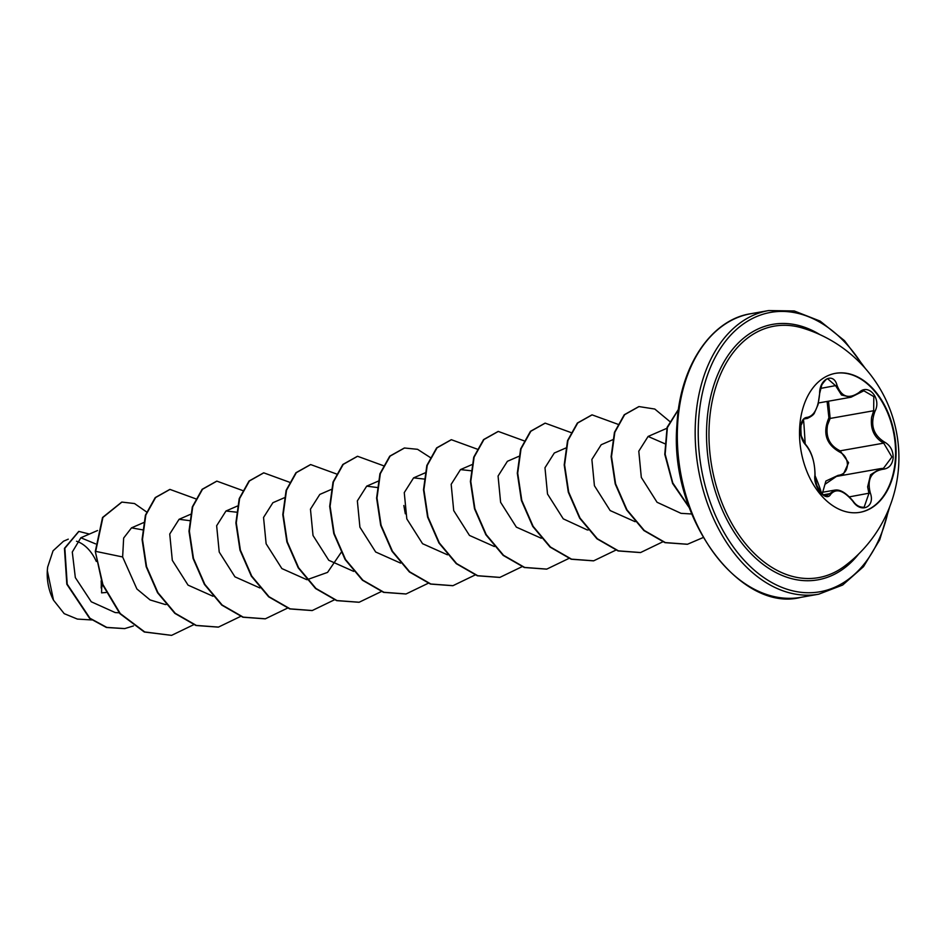 <?xml version="1.0" encoding="UTF-8"?>
<svg xmlns="http://www.w3.org/2000/svg" width="946" height="946" viewBox="0 0 946 946"><rect width="100%" height="100%" fill="white"/><g stroke="black" fill="none" stroke-linecap="round" stroke-linejoin="round"><path stroke-width="1.42" d="M835.271 373.374A70.56 47.43 -100 0 1 895.424 458.207A70.56 47.43 -100 0 1 859.819 512.354M799.666 427.521A70.56 47.43 -100 0 1 835.519 373.327A70.56 47.43 -100 0 1 895.921 458.124A70.56 47.43 -100 0 1 860.068 512.306A70.56 47.43 -100 0 1 799.666 427.521M814.908 475.341C815.097 462.748 811.928 452.507 805.401 444.608C801.983 440.931 800.316 435.467 800.422 428.254C801.144 421.277 803.331 417.671 806.973 417.399C814.057 416.157 818.266 408.258 819.626 393.69C819.26 378.838 833.757 371.908 837.021 385.353C841.538 397.095 848.917 399.449 859.169 392.389C868.57 382.964 881.743 398.739 874.991 411.285C870.024 424.719 873.205 434.983 884.498 442.054C890.281 445.318 893.166 450.544 893.19 457.746C892.362 464.734 888.956 468.577 882.949 469.263C871.136 471.368 866.914 479.267 870.308 492.961C875.511 506.95 861.002 513.867 852.902 501.274C843.643 490.335 836.252 487.994 830.73 494.226C826.189 502.799 813.004 487.048 814.908 475.341A1.076 0.627 5.1 0 1 815.038 475.862M822.18 494.131L825.893 481.041L838.109 475.353C843.584 474.703 846.694 471.356 847.45 465.314C847.391 459.082 844.719 454.624 839.445 451.928C826.012 444.182 822.488 432.819 828.897 417.836L830.139 418.439L827.549 425.026C825.491 437.087 829.689 445.696 840.154 450.828L848.586 462.7L843.052 474.927M852.76 501.132L853.044 501.049C856.012 505.389 859.701 507.458 864.112 507.245L868.936 493.41L867.636 486.859L870.568 474.762L880.206 468.684L882.251 468.459A1.076 0.603 87.1 0 1 882.311 468.447L883.469 468.317L891.901 457.001L883.706 443.142C874.246 437.773 870.214 429.141 871.621 417.245L873.678 410.741L873.808 396.599L863.852 390.793L860.387 392.141M880.206 468.684L836.453 476.417L825.089 484.246M815.724 483.465L820.939 492.984L824.463 495.468L826.638 495.728L834.857 490.099M828.897 417.836L827.1 401.447M802.314 328.002A135.373 135.373 0 0 1 844.388 566.276L844.388 566.276A127.686 85.814 -100 0 1 751.786 550.844A127.686 85.814 -100 0 1 709.252 424.222A127.686 85.814 -100 0 1 802.303 327.99L802.303 327.99M47.678 566.938A39.507 26.547 80 0 0 47.631 567.304A39.507 26.547 80 0 0 47.3 570.876A39.507 26.547 80 0 0 53.39 599.965A39.507 26.547 80 0 0 53.461 600.083M105.976 592.503L101.577 592.858L101.683 587.809M68.266 539.161L63.536 541.207L53.059 550.809L47.655 567.068L47.324 570.686L53.508 600.178L64.21 613.658L77.371 619.074L91.679 619.949M95.487 543.844L80.859 537.777L72.286 552.026L75.337 577.604L91.265 601.774L115.199 612.57L119.161 612.807M142.491 529.819L131.506 527.868L123.654 538.049L122.637 556.969L136.898 588.98L150.095 599.941L165.077 604.47M189.862 520.678L179.078 519.295L169.736 534.041L172.314 560.339L188.053 585.125L212.968 596.24M236.405 512.164L225.976 511.006L216.646 525.751L219.224 552.062L234.963 576.847L259.866 587.951M284.238 497.797L272.886 502.716L263.544 517.462L266.122 543.773L281.873 568.57L306.764 579.673M307.214 579.662L327.564 572.389L341.163 552.429M331.135 489.508L319.783 494.439L310.454 509.173L313.02 535.495L328.77 560.28L353.674 571.384M377.478 487.545L366.693 486.161L357.352 500.883L359.918 527.194L375.668 552.003L400.572 563.106M424.021 479.031L413.591 477.872L404.261 492.606L406.815 518.893L422.566 543.702L447.482 554.817M470.919 470.741L460.489 469.594L451.171 484.317L453.713 510.604L469.464 535.424L494.38 546.54M518.751 456.374L507.399 461.305L498.069 476.039L500.611 502.302L516.362 527.135L541.278 538.25M565.649 448.085L554.297 453.016L544.979 467.75L547.509 494.013L563.26 518.846L587.194 529.902M612.973 439.63L601.195 444.738L591.877 459.46L594.419 485.724L610.158 510.568L635.085 521.684M664.837 443.733L648.105 436.449L638.787 451.183L641.317 477.423L657.056 502.279L681.002 513.335L691.668 513.985M122.637 556.969L95.688 551.364L102.925 517.427L121.904 502.09L134.533 503.544L146.547 511.928M133.457 625.933L124.777 628.582L106.815 627.411L89.976 618.27L67.213 584.179L64.848 548.278L78.896 531.416L89.397 534.064M95.298 551.435L102.499 584.557L119.87 613.635L144.312 632.011L171.569 635.369L144.714 631.94L120.26 613.564L102.889 584.498L95.298 551.435L102.535 517.497L121.715 502.125M124.588 628.617L106.425 627.482L89.586 618.329L66.823 584.25L64.446 548.349L78.707 531.451M102.31 584.06L101.73 587.667M171.569 635.369L193.67 624.703M195.609 498.767L169.973 489.413L155.617 497.525L145.814 515.109L142.479 539.421L146.571 566.666L157.923 592.645L175.246 613.304L196.342 625.424L218.467 627.092L240.568 616.425M242.507 490.477L216.871 481.136L202.527 489.236L192.712 506.82L189.377 531.132L193.469 558.388L204.821 584.356L222.144 605.014L243.252 617.147L265.365 618.802L287.478 608.136M289.417 482.2L263.768 472.846L249.425 480.958L239.61 498.542L236.275 522.854L240.379 550.099L251.731 576.079L269.042 596.737L290.15 608.857L312.275 610.525L334.376 599.847M336.315 473.911L310.678 464.569L296.323 472.669L286.52 490.253L283.185 514.565L287.277 541.822L298.629 567.789L315.952 588.447L337.048 600.58L359.173 602.235L381.285 591.569M405.314 513.808L403.847 505.507M383.225 465.633L357.576 456.279L343.232 464.391L333.418 481.975L330.083 506.276L334.186 533.532L345.526 559.512L362.85 580.17L383.958 592.291L406.07 593.958L428.183 583.28M430.359 457.568L417.564 449.315L404.486 448.002L390.13 456.102L380.327 473.686L376.993 497.998L381.084 525.255L392.436 551.222L409.76 571.881L430.856 584.001L452.98 585.669L475.081 575.002M477.021 449.066L451.384 439.713L437.04 447.825L427.225 465.408L423.891 489.709L427.982 516.965L439.334 542.933L456.658 563.603L477.765 575.724L499.878 577.391L521.991 566.713M523.93 440.777L498.294 431.435L483.938 439.535L474.123 457.119L470.789 481.431L474.892 508.676L486.244 534.656L503.556 555.314L524.663 567.434L546.788 569.102L568.889 558.436M570.828 432.499L545.192 423.146L530.848 431.246L521.033 448.83L517.699 473.142L521.79 500.399L533.142 526.366L550.466 547.025L571.561 559.157L593.686 560.812L615.799 550.146M617.738 424.21L592.101 414.868L577.746 422.968L567.931 440.552L564.596 464.853L568.7 492.109L580.04 518.089L597.364 538.747L618.471 550.868L640.596 552.535L662.697 541.869M669.697 421.408L654.786 409.039L638.999 406.579L624.644 414.679L614.841 432.263L611.506 456.575L615.598 483.832L626.95 509.811L644.273 530.47L665.381 542.59L687.505 544.246L703.103 537.565M678.436 409.571L667.391 427.592L665.156 454.21L672.783 482.945L689.019 507.021M169.772 489.449L155.227 497.596L145.412 515.18L142.077 539.48L146.181 566.737L157.533 592.716L174.856 613.375L195.952 625.495L218.266 627.127M216.681 481.171L202.137 489.307L192.322 506.89L188.987 531.203L193.079 558.459L204.431 584.427L221.754 605.085L242.862 617.218L265.176 618.838M263.579 472.882L249.035 481.029L239.22 498.613L235.885 522.913L239.988 550.17L251.34 576.149L268.652 596.808L289.76 608.928L312.074 610.56M310.477 464.604L295.932 472.74L286.13 490.324L282.795 514.636L286.886 541.892L298.238 567.86L315.562 588.518L336.658 600.639L358.972 602.271M357.387 456.315L342.842 464.462L333.027 482.046L329.693 506.347L333.784 533.603L345.136 559.571L362.46 580.229L383.568 592.362L405.881 593.993M404.285 448.037L389.74 456.173L379.937 473.757L376.603 498.069L380.694 525.314L392.046 551.293L409.37 571.952L430.465 584.072L452.779 585.704M451.195 439.748L436.65 447.884L426.835 465.467L423.501 489.78L427.592 517.036L438.944 543.004L456.268 563.662L477.375 575.795L499.689 577.415M498.093 431.471L483.548 439.606L473.733 457.19L470.399 481.49L474.502 508.747L485.842 534.726L503.166 555.385L524.273 567.505L546.587 569.137M545.002 423.181L530.458 431.317L520.643 448.901L517.308 473.213L521.4 500.469L532.752 526.437L550.075 547.095L571.171 559.228L593.497 560.848M591.9 414.904L577.356 423.039L567.541 440.623L564.206 464.924L568.298 492.18L579.65 518.16L596.973 538.818L618.081 550.939L640.395 552.57M638.81 406.614L624.254 414.75L614.451 432.334L611.116 456.646L615.207 483.903L626.559 509.882L643.883 530.54L664.991 542.661L687.304 544.281M678.471 409.299L667.096 427.344L664.778 454.34L672.618 483.489L689.279 507.73M101.187 588.01A39.507 26.547 80 0 0 101.139 580.879M96.303 561.439A39.507 26.547 80 0 0 76.531 541.242M838.109 475.353L838.44 476.063M839.445 451.928L840.154 450.828L883.706 443.142L884.498 442.054M828.53 401.199L830.139 418.439L873.678 410.741L874.991 411.285M859.169 392.389L859.181 393.098L850.832 397.249L841.502 395.002L835.649 385.755L827.951 379.015C827.466 377.927 825.432 379.843 821.849 384.762L819.638 393.536M807.387 418.404L805.448 418.534C803.497 418.558 801.924 421.207 800.742 426.492L801.167 435.728L805.2 443.981C803.402 442.633 801.901 438.979 800.706 433.02L801.026 424.931C803.793 422.838 802.858 405.799 805.2 443.981A1.076 0.828 -45.7 0 1 805.401 444.608M819.626 393.69L818.018 404.734L814.577 412.61C814.009 414.454 811.621 416.382 807.387 418.392L804.431 418.924M837.021 385.353L820.549 388.416M806.973 417.399A1.076 0.946 92.2 0 1 806.146 418.487L804.833 418.711M823.15 494.817L829.406 493.717A1.076 0.863 32.5 0 1 830.73 494.226M834.869 490.134L834.869 490.134C840.048 489.2 846.102 492.842 853.044 501.049L852.902 501.274M849.437 496.851L870.308 492.961M880.371 468.66L882.311 468.447A1.076 0.603 87.1 0 1 882.949 469.263M858.625 554.072A129.72 87.186 -100 0 1 758.361 560.54A129.72 87.186 -100 0 1 706.816 423.962A129.72 87.186 -100 0 1 819.851 334.588M888.448 509.906A141.853 95.333 -100 0 1 777.612 585.527A141.853 95.333 -100 0 1 698.538 421.337A141.853 95.333 -100 0 1 761.223 314.805A141.853 95.333 -100 0 1 863.012 365.865M800.907 597.34L818.763 594.183A144.005 96.788 -100 0 1 695.487 421.147A144.005 96.788 -100 0 1 768.672 310.56L750.817 313.717A144.005 96.788 80 0 0 677.643 424.293A144.005 96.788 80 0 0 800.907 597.34C740.576 613.185 668.775 518.337 676.958 424.636C679.784 365.132 712.125 319.393 750.817 313.717M818.763 594.183L842.661 585.042L863.509 566.642L879.697 539.882L889.808 506.536M80.859 537.766L97.533 530.529M131.506 527.856L143.934 522.464M165.077 604.459L166.058 604.529M179.078 519.295L190.844 514.186M225.976 511.006L237.328 506.075M366.681 486.149L378.459 481.053M413.591 477.872L425.357 472.764M460.489 469.583L471.853 464.663M587.194 529.914L588.187 529.973M648.105 436.449L667.226 428.148M865.436 368.573L844.53 340.702L820.147 321.108L794.262 310.962L768.672 310.56M820.69 492.594L834.62 490.134M818.503 402.961L850.832 397.249M814.825 477.115L817.356 487.533C819.484 491.376 825.905 502.101 815.074 475.732C814.908 461.896 811.621 451.313 805.2 443.981M851.152 397.154L863.852 390.793"/></g></svg>
